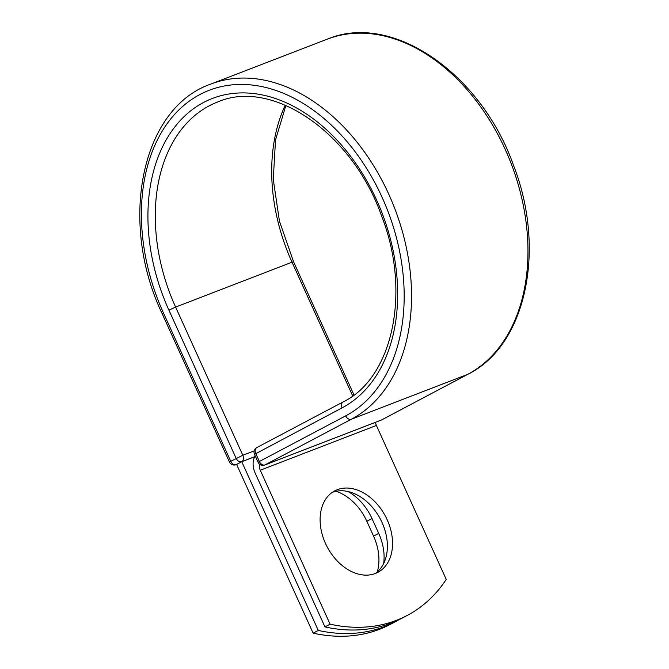 <?xml version="1.0" encoding="UTF-8"?>
<svg xmlns="http://www.w3.org/2000/svg" width="669" height="669" viewBox="0 0 669 669"><rect width="100%" height="100%" fill="white"/><g stroke="black" fill="none" stroke-linecap="round" stroke-linejoin="round"><path stroke-width="1" d="M375.334 573.492A46.094 32.932 62.1 0 0 377.876 572.338A46.094 32.932 62.1 0 0 386.322 517.931A46.094 32.932 62.1 0 0 337.318 489.683A46.094 32.932 62.1 0 0 334.768 490.845A46.094 32.932 62.1 0 0 326.33 545.243A46.094 32.932 62.1 0 0 375.334 573.492M375.217 573.542A46.094 32.932 62.1 0 0 380.276 518.918A46.094 32.932 62.1 0 0 332.276 492.367M324.95 626.912L330.101 624.177A195.315 139.537 62.1 0 0 407.346 615.38L402.194 618.106A195.315 139.537 -117.9 0 1 324.95 626.912L255.115 472.958A16.248 11.331 68.9 0 1 255.207 455.907M407.346 615.38A195.315 139.537 62.1 0 0 446.231 579.396L376.396 425.451A7.919 5.519 68.9 0 1 375.493 422.306M330.101 624.177L260.266 470.232A7.919 5.519 68.9 0 1 259.447 464.102M254.747 456.676L241.743 461.685L318.293 630.432L313.142 633.158L236.6 464.428L241.76 461.702L254.73 456.701M348.047 491.539A46.094 32.932 -117.9 0 1 371.981 518.534L378.713 533.369A46.094 32.932 -117.9 0 1 383.655 563.49M336.089 491.272A46.094 32.932 -117.9 0 1 366.829 521.26L373.553 536.095A46.094 32.932 -117.9 0 1 377.257 571.936M313.142 633.158A195.315 139.537 62.1 0 0 390.378 624.353L395.53 621.626A195.315 139.537 62.1 0 0 398.824 619.803M318.293 630.432A195.315 139.537 62.1 0 0 395.53 621.626M260.266 470.232L376.396 425.451M468.3 374.046A5.21 3.721 -117.9 0 1 468.016 374.214A5.21 3.721 -117.9 0 1 467.731 374.347L381.422 420.007A5.21 3.721 62.1 0 0 381.706 419.873A5.21 3.721 62.1 0 0 381.982 419.706M345.681 415.85A176.741 123.221 68.9 0 0 382.108 197.355A176.741 123.221 68.9 0 0 199.914 94.513A176.741 123.221 68.9 0 0 163.479 313L162.224 313.811C118.329 221.957 141.167 108.127 210.819 84.077A181.951 126.851 68.9 0 1 391.825 201.21A181.951 126.851 68.9 0 1 351.309 419.246L264.999 464.896L381.422 420.007A5.21 3.629 -111.1 0 1 381.146 420.124A5.21 5.21 0 0 0 381.706 419.873L468.016 374.214C526.286 345.371 546.289 249.428 513.549 165.444C481.103 73.356 392.134 11.716 327.233 39.178A181.951 126.851 68.9 0 1 508.239 156.312A181.951 126.851 68.9 0 1 467.731 374.347L351.309 419.246A5.21 3.721 -117.9 0 1 345.681 415.85L259.371 461.501A5.21 3.721 62.1 0 0 264.999 464.896A5.21 3.629 -111.1 0 1 264.732 465.022L381.146 420.124A5.21 3.629 -111.1 0 1 380.862 420.216M257.088 447.452A5.21 3.721 62.1 0 0 256.804 447.586A5.21 3.721 62.1 0 0 255.759 453.532L259.371 461.501L258.109 462.312A5.21 5.21 0 0 0 264.732 465.022M342.06 407.881A5.21 3.721 -117.9 0 1 343.113 401.935C392.586 378.119 411.452 292.253 381.623 216.045C352.203 132.345 271.999 78.139 217.718 101.972A162.768 113.479 68.9 0 0 175.613 307.088L168.906 310.132A167.969 117.108 68.9 0 1 203.527 102.482A167.969 117.108 68.9 0 1 376.689 200.223A167.969 117.108 68.9 0 1 342.06 407.881L254.496 454.343L258.109 462.312M162.224 313.811L229.434 461.978L242.822 455.255L175.613 307.088L292.027 262.198A162.768 113.479 68.9 0 1 285.278 105.158M352.697 395.939L292.027 262.198L293.549 261.746L279.416 221.021L273.27 179.451L275.511 139.98L285.914 105.426M163.479 313L230.688 461.167A5.21 3.721 -117.9 0 0 236.324 464.562L236.048 464.679A5.21 3.629 -111.1 0 0 236.324 464.562L241.743 461.685A5.21 3.629 -111.1 0 0 242.822 455.255L254.203 450.864M168.906 310.132L236.115 458.298A5.21 3.721 -117.9 0 0 241.743 461.685M371.981 518.534L366.829 521.26M378.713 533.369L373.553 536.095M343.113 401.935L256.804 447.586A5.21 5.21 0 0 0 254.496 454.343M210.819 84.077L327.233 39.178M293.549 261.746L353.985 394.978M229.434 461.978A5.21 5.21 0 0 0 236.048 464.679"/></g></svg>
